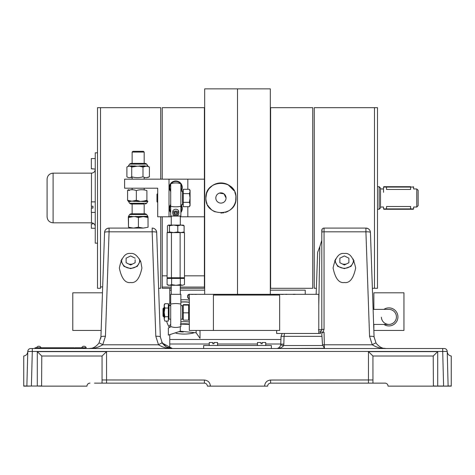 <?xml version="1.0" encoding="UTF-8"?>
<svg xmlns="http://www.w3.org/2000/svg" width="475" height="475" viewBox="0 0 475 475"><rect width="100%" height="100%" fill="white"/><g stroke="black" fill="none" stroke-linecap="round" stroke-linejoin="round"><path stroke-width="0.71" d="M447.218 351.642C447.486 354.089 448.833 355.549 451.25 356.012L451.25 386.145L433.402 386.145L433.224 356.012L372.934 356.012L372.94 383.135L270.613 383.135A3.01 3.01 0 0 0 270.554 383.135M267.609 386.086A3.01 3.01 0 0 0 267.603 386.145L207.397 386.145C207.201 384.328 206.197 383.325 204.387 383.135L94.495 383.135M444.202 348.513L442.7 348.513L444.202 348.513A3.01 3.01 0 0 1 447.213 351.447L442.7 351.447L442.7 348.513L30.798 348.513L32.3 348.513L32.3 351.447L27.787 351.447A3.01 3.01 0 0 1 30.798 348.513M433.224 356.012L437.701 351.642L437.701 386.027L443.603 386.027L442.7 351.447L32.3 351.447L31.398 386.027L37.299 386.027L37.299 351.642L106.543 351.642L106.543 383.135M372.934 356.012L368.457 351.642L437.701 351.642M102.06 383.135L102.066 356.012L106.543 351.642M102.066 356.012L41.776 356.012L37.299 351.642M41.776 356.012L41.598 386.145L37.299 386.027L41.598 385.943M31.398 386.027L26.879 386.027A4.518 4.518 0 0 0 26.879 386.145L23.75 386.145L23.75 356.012C26.167 355.549 27.514 354.089 27.782 351.642M26.879 386.145L31.593 386.027M342.617 264.094A11.287 9.779 180 0 0 344.375 264.213A11.287 9.779 180 0 0 346.133 264.094M344.375 253.496C339.037 252.67 335.273 257.509 333.088 268.007C335.273 278.51 339.037 283.343 344.375 282.518C349.713 283.343 353.477 278.51 355.662 268.007C353.477 257.509 349.713 252.67 344.375 253.496M383.77 348.282L386.104 348.513C382.464 348.733 379.109 346.928 376.046 343.087C379.109 346.928 382.464 348.733 386.11 348.513C381.223 348.703 376.61 347.463 372.275 344.785L369.562 336.264A4.518 0.784 -2 0 1 374.074 336.894L373.641 324.431L388.9 324.431A7.529 7.529 0 0 0 396.429 316.902A7.529 7.529 0 0 0 388.9 309.379A7.529 7.529 0 0 1 396.429 316.807A7.529 7.529 0 0 1 389.09 324.425A7.529 7.529 0 0 1 381.383 317.187A7.529 7.529 0 0 0 396.275 318.41A7.529 7.529 0 0 0 391.857 309.985A7.529 7.529 0 0 1 396.429 316.902M388.9 309.379L373.113 309.379L372.376 288.301L374.478 288.301L374.478 107.671L374.478 288.301L377.488 288.301L377.488 107.671L314.272 107.671L314.272 288.301L316.374 288.301M369.562 336.264L365.916 231.824L324.051 231.824L324.051 329.306A2.256 0.392 180 0 0 321.795 329.697L321.795 230.351A2.256 2.256 0 0 1 324.051 228.089L365.916 228.089A4.518 4.518 0 0 1 370.429 232.453L374.074 336.894L376.046 343.087A4.518 0.659 -33.3 0 0 372.275 344.785L324.378 344.785A2.256 0.392 -1.5 0 1 322.507 344.66L321.884 335.207C321.456 333.272 322.181 332.28 324.051 332.221L324.425 348.329L322.507 344.66M324.425 348.329L276.319 348.513M280.731 344.957C279.935 347.035 278.89 348.163 277.596 348.329A3.01 2.084 -106.4 0 1 278.445 348.329C280.565 348.211 282.31 347.272 283.676 345.521L280.731 344.957L281.04 336.353L282.186 333.462L284.43 333.462L284.05 336.353L281.04 336.353L282.186 333.462M321.913 336.353L284.05 336.353L283.842 344.12L280.832 344.12M279.995 346.619L278.576 347.914M276.64 330.452L276.64 333.462L320.536 333.462L320.536 331.954L319.538 331.954L320.387 331.793L321.795 329.697L321.735 330.226M324.051 329.306L322.988 332.221L324.051 332.221M322.988 332.221L320.536 331.989M316.16 294.322L317.633 252.29L319.812 246.721L318.784 305.49M318.363 329.84L321.795 329.697M321.795 240.32L319.812 246.721M322.157 229.128L321.795 232.216A2.256 0.392 180 0 1 324.051 231.824L324.051 228.089M365.916 228.089C368.653 228.41 370.162 229.858 370.429 232.453A4.518 0.784 -2 0 0 365.916 231.824L365.916 228.089M132.382 264.094A11.287 9.779 0 0 1 128.868 264.094M130.625 253.496C125.287 252.67 121.523 257.509 119.338 268.007C121.523 278.51 125.287 283.343 130.625 282.518C135.963 283.343 139.727 278.51 141.912 268.007L140.796 261.713C137.471 255.609 134.081 252.872 130.625 253.496M105.438 336.264L102.725 344.785L158.525 344.785A4.518 0.659 -33.3 0 1 162.296 343.087C165.359 346.928 168.714 348.733 172.36 348.513C167.473 348.703 162.86 347.463 158.525 344.785L155.812 336.264L152.166 231.824L109.084 231.824L105.438 336.264A4.518 0.784 -178 0 0 100.926 336.894L104.571 232.453A4.518 4.518 0 0 1 109.084 228.089L143.236 228.089L147.808 227.299M91.23 348.282L88.89 348.513C92.536 348.733 95.891 346.928 98.954 343.087C95.891 346.928 92.536 348.733 88.89 348.513C93.777 348.703 98.39 347.463 102.725 344.785A4.518 0.659 -146.7 0 0 98.954 343.087L100.926 336.894M104.571 232.453C104.832 229.864 106.341 228.41 109.084 228.089L109.084 231.824A4.518 0.784 -178 0 0 104.571 232.453M153.906 228.439L154.684 228.861M155.361 229.413L156.311 230.826M152.166 228.089A4.518 4.518 0 0 1 156.679 232.453A4.518 0.784 -2 0 0 152.166 231.824L152.166 228.089A4.518 4.518 0 0 1 156.679 232.453L160.324 336.894L162.296 343.087L172.36 348.513L166.333 346.898L161.72 342.113M155.812 336.264A4.518 0.784 -2 0 1 160.324 336.894L162.296 343.087C165.359 346.928 168.714 348.733 172.36 348.513L170.02 348.282M161.898 342.433L162.296 343.087M159.048 300.348L158.626 288.301L160.728 288.301L160.728 216.802M88.89 348.513L91.746 348.389M100.878 337.636L100.801 338.259M41.598 386.145L86.972 386.145A3.01 3.01 0 0 1 89.983 383.135M204.387 383.135A3.01 3.01 0 0 1 204.446 383.135A3.01 3.01 0 0 0 204.387 383.135L204.387 380.048L102.196 379.958M207.397 386.145A3.01 3.01 0 0 0 207.391 386.086A3.01 3.01 0 0 1 207.397 386.145L210.407 386.068C210.021 382.434 208.014 380.428 204.387 380.048M23.75 385.943L26.879 386.027L27.787 351.447M447.213 351.447L448.121 386.027A4.518 4.518 0 0 1 448.121 386.145M433.402 386.145L388.027 386.145A3.01 3.01 0 0 0 385.017 383.135L368.457 383.135L368.457 351.642M264.593 386.068C264.979 382.434 266.986 380.428 270.613 380.048L270.613 383.135C268.803 383.325 267.799 384.328 267.603 386.145M204.683 294.322L204.683 88.855L237.5 88.855L237.5 294.322L237.5 88.855L270.317 88.855L270.317 294.322M225.922 196.798L226.058 197.986A5.118 5.118 0 0 0 218.381 193.557A5.118 5.118 0 0 0 218.381 202.421A5.118 5.118 0 0 0 226.058 197.986L223.98 193.865L219.438 193.093A5.118 5.118 0 0 0 219.438 202.878A5.118 5.118 0 0 1 219.438 193.093M221.801 203.033L222.947 202.694M224.853 201.287L225.512 200.29M235.345 202.356A15.052 15.052 0 0 0 234.858 192.244M233.445 189.608A15.052 15.052 0 0 0 212.568 185.476L209.309 188.433M210.288 187.352A15.052 15.052 0 0 0 207.041 203.751M207.676 205.093A15.052 15.052 0 0 0 213.845 211.262M225.322 212.39A15.052 15.052 0 0 0 228.042 211.262M229.312 210.496A15.052 15.052 0 0 0 234.846 203.751L234.223 205.075M235.992 197.986C236.93 217.402 204.963 217.408 205.889 197.986C204.951 178.594 236.906 178.535 235.992 197.986M205.889 197.986L206.536 193.616M207.041 192.221L208.424 189.626M213.827 184.722L216.558 183.588M218.001 183.225L222.413 183.006M223.879 183.225L226.7 184.074M228.042 184.71L234.211 190.879M234.846 192.221L235.701 195.035M235.921 196.502L235.707 200.913M235.351 202.344L234.852 203.739M223.891 212.747L220.958 213.037M215.187 211.898L212.592 210.514M211.399 209.629L208.436 206.37M220.608 192.88L222.947 193.277M223.98 193.871L225.512 195.682M312.764 288.301L312.764 107.671L270.613 107.671L270.613 288.301L312.764 288.301M187.827 189.293L187.827 179.17L204.387 179.17L204.387 275.827L184.472 275.827M187.827 206.678L187.827 216.802L204.387 216.802L180.298 216.802M162.236 216.802L162.236 275.827L167.093 275.827M171.267 287.06L162.236 287.06L162.236 288.301L171.267 288.301M162.236 287.06L162.236 275.827L162.236 287.06M170.062 107.671L197.161 107.671L162.236 107.671L162.236 179.17M204.387 275.827L204.387 288.301L180.298 288.301M197.161 107.671L204.387 107.671L204.387 179.17M204.387 287.06L180.298 287.06M416.777 188.955L418.137 190.309L418.137 205.663L416.777 207.017L416.777 188.955L413.618 188.955L413.618 187.073L383.515 187.073L383.889 186.699L386.525 186.699L383.889 186.699M386.525 186.699L386.525 189.472C382.636 188.908 382.636 188.908 386.525 189.472L410.608 189.472C414.491 188.908 414.491 188.908 410.608 189.472L410.608 186.699L386.525 186.699L410.608 186.699M380.505 188.955L383.515 188.955M410.608 209.273L413.244 209.273L410.608 209.273L410.608 206.5C414.491 207.064 414.491 207.064 410.608 206.5L386.525 206.5C382.636 207.064 382.636 207.064 386.525 206.5L386.525 209.273L383.889 209.273L410.608 209.273L386.525 209.273M379.145 186.699L380.505 188.053L380.505 207.919L379.145 209.273L379.145 186.699L377.488 186.699M160.728 179.17L160.728 107.671L97.512 107.671L97.512 288.301L100.522 288.301L100.522 107.671L100.522 286.912L102.671 286.912M213.417 330.452L213.417 295.076L279.65 295.076L279.65 330.452L189.329 330.452L189.329 294.322L318.784 294.322L318.784 333.462L320.536 333.462M162.99 314.432L162.99 308.625L163.738 307.871L163.738 316.902L162.99 316.148L162.99 314.432M188.795 319.711L188.658 320.126L183.231 320.126L183.095 319.711M188.658 320.126L188.658 312.829L183.231 312.829L183.231 320.126M188.658 312.829L188.658 305.093L183.231 305.093L183.231 312.829M188.658 305.093L188.658 304.653L183.231 304.653L183.231 305.093M180.862 206.292L180.862 216.048L170.703 216.048L170.703 206.292A15.052 8.823 0 0 0 180.862 206.292L180.862 183.819L180.862 191.211L182.554 191.211L182.554 204.761L180.862 204.761M170.703 206.292L170.703 183.819L170.703 206.292M170.703 204.761L170.703 191.211L170.703 204.761M175.786 213.928A1.128 0.914 0 0 1 175.032 212.331A1.128 0.914 0 0 1 176.706 213.536A1.128 0.914 0 0 1 175.786 213.928M175.786 214.979A1.882 1.526 0 0 1 174.153 212.693A1.882 1.526 0 0 1 177.412 212.693A1.882 1.526 0 0 1 175.786 214.979M175.786 215.893A3.01 2.44 0 0 1 172.775 213.453A3.01 2.44 0 0 1 175.786 211.013A3.01 2.44 0 0 1 178.796 213.453A3.01 2.44 0 0 1 175.786 215.893M172.775 213.453L172.775 211.69A3.01 2.44 0 0 1 175.786 209.249A3.01 2.44 0 0 1 178.796 211.69L178.796 213.453M180.862 305.615L182.554 305.615L182.554 319.164L180.862 319.164L180.862 326.557L180.862 294.322L170.703 294.322L170.703 326.557L170.703 319.164L169.011 319.164L169.011 305.615L170.703 305.615M164.867 308.043L164.196 312.39L164.867 316.736L168.34 316.736L168.34 303.697L164.867 303.697L164.196 305.87L164.867 308.043L168.34 308.043M164.867 316.736L164.196 318.903L164.867 321.076L168.34 321.076L168.34 316.736M164.867 303.697L164.196 304.861L164.196 318.903L164.196 316.902L163.738 316.902M169.011 305.853L168.435 307.871L169.011 307.871M171.439 232.607L167.093 232.607L167.093 277.768L171.439 277.768L171.439 232.607L184.472 232.607L184.472 277.768L180.126 277.768L180.126 232.607M171.439 277.768L180.126 277.768M168.459 225.079L180.945 225.079L177.787 225.756L173.624 225.079L169.462 225.756L168.459 225.079L167.461 225.756L167.461 231.937L168.459 232.607L169.462 231.937L173.624 232.607L177.787 231.937L180.945 232.607L184.11 231.937L184.11 225.756L180.945 225.079L183.516 225.203M183.107 225.079L184.11 225.756M169.462 231.937L169.462 225.756M177.787 231.937L177.787 225.756M184.11 231.937L183.107 232.607L182.59 232.417M180.304 284.62L175.958 285.291L171.612 284.62L169.355 285.291L182.388 285.291L180.304 284.62L180.304 278.439L184.472 278.439L184.472 284.62L182.388 285.291L184.472 284.62M169.266 277.768L167.093 278.439L180.304 278.439L180.298 277.768M171.612 278.439L171.612 284.62M182.305 277.768L180.298 278.255M168.257 285.291L169.355 285.291L167.093 284.62L168.257 285.291M167.093 278.439L167.093 284.62M157.718 188.201L124.604 188.201L124.604 179.17L169.011 179.17L169.011 216.802L157.718 216.802L157.718 188.201M171.267 216.802L169.011 216.802M187.827 179.17L169.011 179.17M180.862 212.533A6.472 6.472 0 0 0 181.052 204.761M170.703 204.511A6.472 6.472 0 0 0 170.703 212.533M181.052 191.211A6.472 6.472 0 0 0 173.66 181.337A6.472 6.472 0 0 0 170.703 191.461M182.554 204.487L183.231 202.332L183.231 206.678L189.412 206.678L190.083 204.505L189.412 206.678L190.083 205.515L190.083 191.467L189.412 189.293L183.231 189.293L183.231 193.64L189.412 193.64L190.083 191.467L190.083 190.457L189.412 189.293M190.083 204.505L189.412 202.332L190.083 197.986L189.412 193.64M183.225 193.628L183.231 202.332L189.412 202.332M182.554 191.484L183.231 189.293M157.718 202.504L156.97 201.75L156.97 194.222L157.718 193.473M132.133 163.364L132.133 152.077L144.174 152.077L144.174 163.364M132.133 152.077L132.881 151.323L143.42 151.323L144.174 152.077M180.862 190.683A6.021 6.021 0 0 0 180.862 184.217M180.482 183.688A6.021 6.021 0 0 0 171.083 183.688M170.703 184.217A6.021 6.021 0 0 0 170.703 190.683M180.862 211.755A6.021 6.021 0 0 0 180.862 205.289M170.703 205.289A6.021 6.021 0 0 0 170.703 211.755M144.358 165.846A1.508 0.974 90 0 0 144.715 166.387L137.358 166.191L131.729 167.063L130.435 166.387A1.508 1.146 90 0 0 130.851 165.846L137.358 166.191L144.358 165.846L146.199 166.191L142.993 167.063L139.971 166.387L139.876 165.846M130.851 165.846L128.191 166.387A1.508 1.478 90 0 0 128.725 165.846L130.435 166.387L134.752 166.387A1.508 0.505 90 0 0 134.93 165.846M148.283 166.387L149.411 167.063L147.689 166.387A1.508 1.419 90 0 1 147.179 165.846L148.283 166.387L146.199 166.191L147.179 165.846M142.993 167.063L142.993 176.789C145.124 177.941 147.268 177.941 149.411 176.789L146.65 177.644M149.411 167.063L149.411 176.789M146.65 166.208L147.476 166.226M147.577 165.846L146.532 166.013M146.716 164.107L129.586 164.107L130.886 163.364L145.415 163.364L146.716 164.107L147.737 165.846M129.586 164.107L128.191 166.387L126.89 167.063L126.89 176.789C128.511 177.941 130.12 177.941 131.729 176.789C135.476 177.941 139.228 177.941 142.993 176.789M128.024 166.387L126.89 167.063M132.133 177.3L129.645 177.644M131.729 167.063L131.729 176.789M129.414 201.525L130.376 201.525A1.508 1.223 -90 0 0 129.936 200.984L128.072 200.984L127.585 200.308L131.961 201.18L136.337 200.308L139.169 200.984L139.116 201.525L131.961 201.18L128.618 201.525L128.072 200.984A1.508 1.496 -90 0 1 128.618 201.525L128.493 201.18M139.116 201.525L144.073 200.984A1.508 0.879 -90 0 0 143.753 201.525L133.992 200.984A1.508 0.618 -90 0 1 134.217 201.525M147.387 200.984L144.073 200.984L146.906 200.308L147.387 200.984A1.508 1.372 -90 0 0 146.894 201.525L143.753 201.525M144.174 213.792L144.174 204.007L130.886 204.007L132.133 204.007L132.133 213.792M147.683 201.525L147.808 201.18L146.894 201.525M127.585 200.308L127.585 190.582C128.197 189.436 128.796 189.436 129.402 190.582M136.337 200.308L136.337 190.582C133.428 189.436 130.512 189.436 127.585 190.582M146.906 200.308L146.906 190.582C143.391 189.436 139.87 189.436 136.337 190.582M128.416 216.743A1.508 1.461 -90 0 0 128.832 216.285L128.369 216.618L128.957 216.273L133.457 216.618L147.464 216.273L147.933 216.618L147.351 216.273M148.063 227.216L147.992 216.814A1.508 1.461 90 0 1 147.464 216.273L147.992 216.814L145.475 216.814A1.508 1.087 90 0 1 145.083 216.273M148.063 217.491L143.236 216.618L138.415 217.491L135.755 216.814A1.508 0.356 90 0 0 135.886 216.273M140.843 216.273A1.508 0.422 90 0 0 140.998 216.814L133.457 216.618L128.499 217.491L128.428 216.814A1.508 1.443 90 0 0 128.957 216.273M128.499 217.491L128.499 227.216L128.309 216.814L131.159 216.814A1.508 1.039 90 0 0 131.533 216.273M146.716 214.534L129.586 214.534L130.886 213.792L145.415 213.792L146.716 214.534L147.903 216.558M147.802 217.491L147.885 216.743M138.415 217.491L138.415 227.216L143.236 228.089M128.499 227.216L133.457 228.089L138.415 227.216M102.463 292.82L72.794 292.82L72.794 330.452L101.151 330.452M383.913 324.431A9.031 9.031 0 0 0 397.551 319.509A9.031 9.031 0 0 0 383.913 309.379M373.849 309.379L373.849 292.82L403.958 292.82L403.958 330.452L373.849 330.452L373.849 324.431M189.329 302.165A15.052 5.148 180 0 0 180.862 301.981M170.703 304.713A15.052 5.148 180 0 0 169.688 305.615M169.13 305.615L169.13 304.879A15.052 5.148 180 0 1 170.703 302.593M189.329 300.04A15.052 5.148 180 0 0 180.862 299.862M170.703 324.514A15.052 5.148 180 0 0 169.148 326.586A15.052 5.148 180 0 0 169.13 326.806L169.13 327.619M179.419 331.687A15.052 5.148 180 0 0 183.314 331.948M189.329 321.967A15.052 5.148 180 0 0 180.862 321.783M176.029 333.254A15.052 5.148 180 0 0 193.675 332.922M189.329 324.087A15.052 5.148 180 0 0 180.862 323.902M170.78 326.586A15.052 5.148 180 0 0 170.062 327.144M180.298 326.747L180.298 331.218L196.139 332.809L200.023 338.301L200.023 331.229L199.643 330.452M171.047 326.675L168.346 328.041L168.346 335.113L180.298 331.218M189.329 324.36L180.298 324.146M196.139 330.452L196.139 332.809M170.086 305.615A14.672 5.017 0 0 1 170.703 305.021M180.862 302.112A14.672 5.017 0 0 1 189.329 302.302M182.632 331.793A14.672 5.017 0 0 1 179.633 331.574M190.327 294.363L188.997 294.262L187.75 295.218L187.667 297.439L188.599 298.686L189.329 298.763M188.997 294.262L187.75 295.218M203.543 294.316L202.534 294.34M287.149 294.369L285.695 294.423M286.722 294.262L285.802 294.268M295.337 294.369L293.188 294.423M295.23 294.262L293.289 294.268M169.765 348.228L169.765 344.001L169.765 348.228M280.957 339.483L169.765 339.483L169.765 334.934L169.765 344.001L209.273 344.001M217.556 344.001L257.444 344.001M265.727 344.001L280.838 344.001M169.765 290.172L169.765 303.406L169.765 288.301L169.765 290.172L171.267 290.172M305.235 290.172L305.235 294.322L305.235 290.172L270.317 290.172M204.387 263.821L204.683 263.821M270.317 263.821L270.613 263.821M204.387 267.015L204.683 267.015M270.317 267.015L270.613 267.015M204.387 286.983L204.683 286.983M270.317 286.983L270.613 286.983M193.604 294.369L191.455 294.423M200.592 294.363L198.799 294.322M271.522 294.363L271.225 294.322M283.147 294.458L280.529 294.387M275.233 294.458L272.608 294.387M196.882 294.369L194.732 294.423M189.329 298.407L188.729 298.342L187.975 297.38L188.029 295.337L189.329 294.571M97.512 243.147L95.249 243.147L95.249 152.825L97.512 152.825M47.084 193.117L47.084 179.17C47.441 175.513 49.447 173.506 53.105 173.149L53.105 222.822C49.447 222.466 47.441 220.459 47.084 216.802L47.084 193.117M203.632 348.513L203.632 345.503L271.368 345.503L271.368 348.513M35.037 348.513L35.037 347.759L74.177 347.759L74.177 348.211L74.931 348.211L74.931 347.759L84.995 347.759M83.107 347.759L86.112 347.765L83.208 347.759L84.764 347.759L83.208 347.759L83.208 348.513M84.764 347.759L83.778 347.759M39.556 348.513L39.556 347.759L38.802 347.759M84.497 347.783L83.689 347.783L84.497 347.783M83.208 347.783L84.995 347.783L83.208 347.783M83.107 347.783L82.68 347.783M83.208 347.765L83.843 347.765M85.055 347.783L83.873 347.783L85.055 347.783M83.962 347.759L86.218 347.759A2.446 2.446 0 0 0 81.706 347.759M339.857 258.198L339.857 262.711L344.375 264.973L348.893 262.711L348.893 258.198L344.375 255.942L339.857 258.198L339.857 259.7M135.143 258.198L130.625 255.942L126.107 258.198L126.107 262.711L130.625 264.973L135.143 262.711L135.143 259.7M126.107 258.198L126.107 259.7M92.993 168.797L91.337 168.797L91.337 158.549L95.249 158.549M91.337 168.797L95.249 169.088M95.249 228.267L91.337 228.267L91.337 223.903L92.993 223.903L92.993 223.137M95.249 212.408L91.337 212.408L91.337 208.044L92.993 208.044L92.993 206.239L91.337 206.239L91.337 201.875L95.249 201.875M209.273 345.503L209.273 342.493L212.812 342.493L212.812 343.775L214.017 343.775L214.017 342.493L217.556 342.493L217.556 345.503M257.444 345.503L257.444 342.493L260.983 342.493L260.983 343.775L262.188 343.775L262.188 342.493L265.727 342.493L265.727 345.503M451.25 385.943L443.603 386.145M372.804 379.958L270.613 380.048M433.402 385.943L437.701 386.145M283.842 344.12L283.676 345.521L322.703 345.521M170.703 304.083A15.052 8.823 0 0 1 175.786 303.561A15.052 8.823 0 0 1 180.862 304.083M145.415 204.007L146.716 203.264L129.586 203.264L130.886 204.007M180.298 290.172L204.683 290.172M91.485 201.875L91.485 173.149C93.771 172.924 95.03 171.671 95.249 169.385M95.249 226.587C95.03 224.301 93.771 223.048 91.485 222.822L91.485 212.408M91.485 208.044L91.485 206.239M383.889 209.273L383.515 208.899L413.618 208.899L413.618 207.017L416.777 207.017M335.487 259.053A9.031 7.82 180 0 0 343.562 268.244A9.031 7.82 180 0 0 353.406 260.454A9.031 7.82 180 0 0 353.263 259.053M121.737 259.053A9.031 7.82 180 0 0 129.812 268.244A9.031 7.82 180 0 0 139.656 260.454A9.031 7.82 180 0 0 139.513 259.053M319.538 331.954L320.387 331.793M380.505 207.017L383.515 207.017L383.515 208.899M377.488 209.273L379.145 209.273M164.196 307.871L163.738 307.871M169.011 316.902L168.435 316.902M180.862 183.819A15.052 15.052 0 0 0 170.703 183.819M180.298 225.079L180.298 216.048M171.267 225.079L171.267 216.048M174.859 213.536A1.223 1.223 0 0 0 176.706 213.536M170.703 326.557A15.052 15.052 0 0 0 180.862 326.557M171.267 277.768L171.267 278.255M171.267 285.291L171.267 294.322M180.298 285.291L180.298 294.322M144.174 189.923L144.174 188.201M144.174 179.17L144.174 177.3M132.133 189.709L132.133 188.201M132.133 179.17L132.133 176.902M146.716 203.264L147.767 201.477M129.586 203.264L128.541 201.477M129.586 214.534L128.398 216.558M169.011 307.105A18.062 18.062 0 0 0 168.542 307.871M166.612 321.076A18.062 18.062 0 0 0 169.13 326.889M91.485 173.149L53.105 173.149M91.485 222.822L53.105 222.822M383.515 192.339L383.515 187.073M413.618 187.073L413.244 186.699M413.618 208.899L413.244 209.273M41.058 347.759A2.446 2.446 0 0 0 36.545 347.759M334.62 260.71L337.725 266.374L344.375 268.654L351.025 266.374L354.13 260.71M120.87 260.71L123.975 266.374L130.625 268.654L137.275 266.374L140.38 260.71"/></g></svg>
